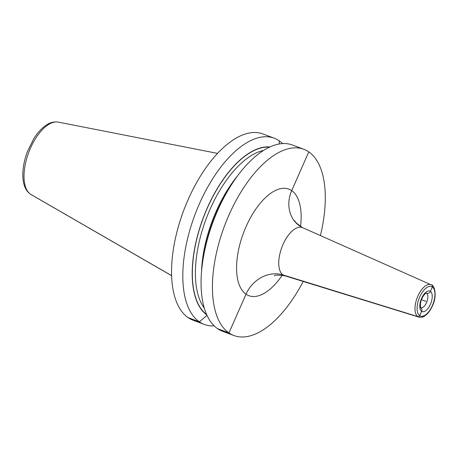 <?xml version="1.0" encoding="UTF-8"?>
<svg xmlns="http://www.w3.org/2000/svg" width="458" height="458" viewBox="0 0 458 458"><rect width="100%" height="100%" fill="white"/><g stroke="black" fill="none" stroke-linecap="round" stroke-linejoin="round"><path stroke-width="0.69" d="M282.54 143.577A99.472 47.311 110.6 0 0 279.168 140.783A99.472 47.311 110.6 0 0 274.17 138.161L262.921 133.942A99.472 47.311 110.6 0 0 185.845 204.978A99.472 47.311 110.6 0 0 188.072 317.594A99.472 47.311 -69.4 0 0 193.076 320.216L204.325 324.436A99.472 47.311 110.6 0 0 214.189 325.861M274.17 138.161A99.472 47.311 110.6 0 0 197.1 209.197A99.472 47.311 110.6 0 0 199.327 321.814A99.472 47.311 110.6 0 0 204.325 324.436M320.4 235.567A99.472 47.311 110.6 0 0 308.784 151.89A99.472 47.311 110.6 0 0 303.786 149.268L292.404 145.003A99.472 47.311 110.6 0 0 228.244 189.927A99.472 47.311 110.6 0 0 203.753 255.238A99.472 47.311 110.6 0 0 217.561 328.655A99.472 47.311 110.6 0 0 222.559 331.277L233.941 335.542A99.472 47.311 110.6 0 0 303.196 281.441M303.786 149.268A99.472 47.311 110.6 0 0 226.716 220.304A99.472 47.311 110.6 0 0 228.943 332.92A99.472 47.311 110.6 0 0 233.941 335.542M269.842 146.966A90.461 43.023 110.6 0 0 203.243 217.802A90.461 43.023 110.6 0 0 206.85 314.961M228.244 189.927L226.607 192.686A90.461 43.023 110.6 0 0 204.337 252.083L203.753 255.238M426.014 301.33L421.492 299.635M432.329 287.017L430.411 291.362A3.132 2.737 124.6 0 1 426.581 293.24L426.232 293.114L426.581 293.24A3.132 2.737 124.6 0 0 430.411 291.362L432.329 287.017A1.563 1.368 124.6 0 0 431.923 285.237A1.563 1.368 124.6 0 1 432.329 287.017M420.85 307.782A3.132 2.737 124.6 0 1 421.618 311.303L419.7 315.648A1.563 1.368 124.6 0 1 417.851 316.61L282.998 274.92A31.304 27.343 -55.4 0 0 246.02 294.202L228.943 332.92L217.561 328.655M207.039 315.379L199.327 321.814L188.072 317.594M171.653 275.659L30.451 194.175A38.816 18.463 -69.4 0 1 29.02 151.65A38.816 18.463 -69.4 0 1 58.258 122.109L217.521 153.39M279.168 140.783L279.386 143.938L279.168 140.783M308.784 151.89L291.712 190.608A31.304 27.343 -55.4 0 0 299.79 226.092A31.304 27.343 -55.4 0 1 291.712 190.608L308.784 151.89M58.258 122.109C53.552 121.381 48.92 122.836 44.352 126.477C40.533 129.482 37.024 133.536 33.812 138.642L27.354 151.781C20.879 169.082 20.902 187.528 30.257 194.055L31.081 194.576A38.816 18.463 -69.4 0 1 30.451 194.175M300.54 226.573A56.924 27.074 -69.4 0 0 284.063 188.267A56.924 27.074 -69.4 0 0 246.061 226.658A56.924 27.074 110.6 0 0 242.356 290.618A56.924 27.074 110.6 0 0 282.317 275.161M295.015 220.813C294.236 221.346 296.773 223.636 302.629 227.672A25.659 12.206 -69.4 0 0 283.015 244.469A25.659 12.206 110.6 0 0 284.618 275.71C277.565 274.897 274.147 274.949 274.371 275.871M284.618 275.71L418.944 317.142A17.295 8.227 110.6 0 1 417.868 296.086A17.295 8.227 -69.4 0 1 431.081 284.767L302.629 227.672M419.711 296.979A15.732 7.483 110.6 0 0 419.7 315.648A15.732 7.483 110.6 0 0 432.318 305.686A15.732 7.483 110.6 0 0 432.329 287.017A15.732 7.483 110.6 0 0 419.711 296.979M421.623 298.301A10.958 5.21 -69.4 0 1 430.411 291.362A10.958 5.21 -69.4 0 1 430.405 304.364A10.958 5.21 -69.4 0 1 421.618 311.303A10.958 5.21 -69.4 0 1 421.623 298.301M426.312 293.091A7.826 3.721 -69.4 0 1 426.575 302.532A7.826 3.721 110.6 0 1 420.816 307.736M237.565 175.843A88.045 41.873 110.6 0 0 201.52 271.983M263.493 150.436A88.045 41.873 110.6 0 0 206.129 218.884A88.045 41.873 110.6 0 0 204.348 308.171M269.441 147.15A90.232 42.92 110.6 0 0 203.346 217.836A90.232 42.92 110.6 0 0 206.673 314.554M31.081 194.576L171.653 275.722M418.944 317.142C425.007 317.463 423.816 316.02 426.243 314.818C428.694 312.631 430.766 309.637 432.461 305.83C437.716 295.204 434.07 284.241 431.081 284.767M420.69 307.69L420.862 307.793C421.074 309.161 419.173 304.622 421.91 298.599C424.555 293.194 426.535 292.965 426.381 293.074L426.186 293.034"/></g></svg>
